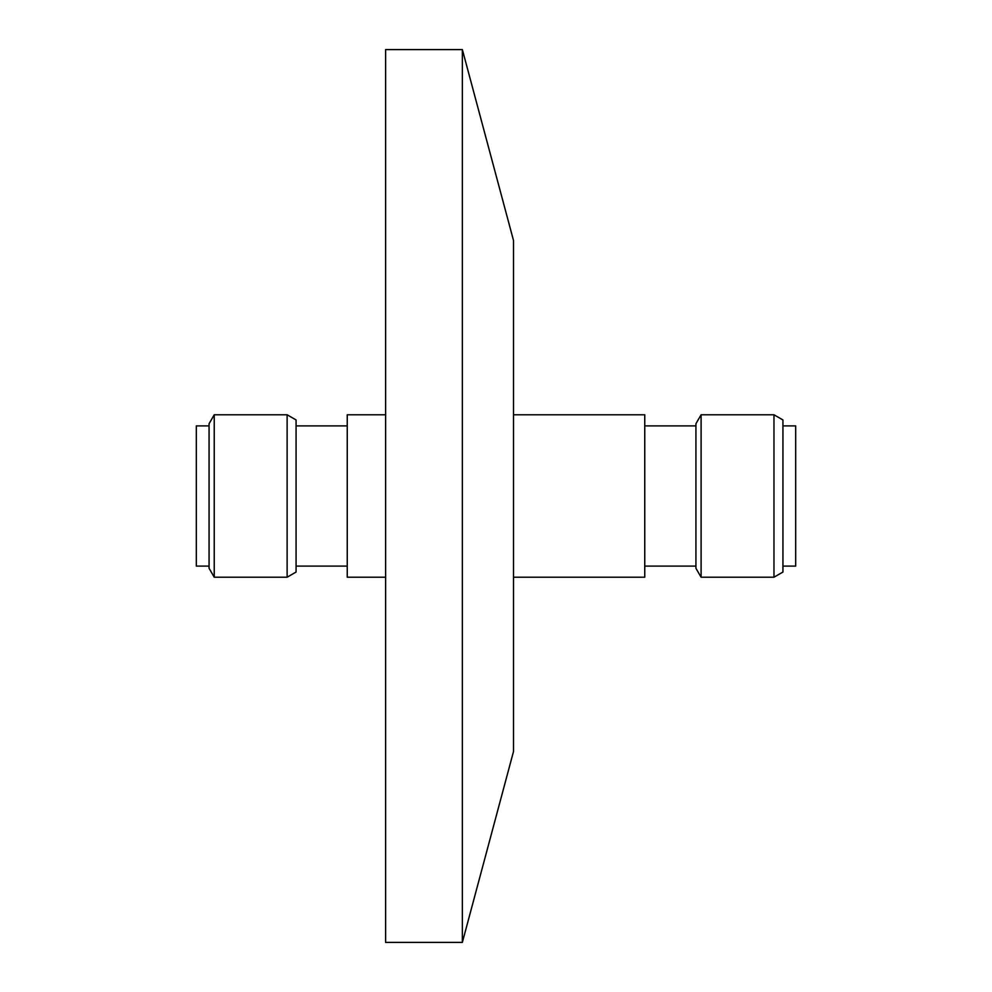 <?xml version="1.0" encoding="UTF-8"?>
<svg xmlns="http://www.w3.org/2000/svg" width="992" height="992" viewBox="0 0 992 992"><rect width="100%" height="100%" fill="white"/><g stroke="black" fill="none" stroke-linecap="round" stroke-linejoin="round"><path stroke-width="1.49" d="M462.359 942.4L513.521 751.452L513.521 240.548L462.359 49.6L385.615 49.6L385.615 942.4L462.359 942.4L462.359 49.6M701.096 577.22L695.925 568.267L695.925 423.733L701.096 414.78L701.096 577.22L773.971 577.22L773.971 414.78L782.936 419.951L782.936 572.049L773.971 577.22M296.075 419.951L296.075 572.049L287.122 577.22L287.122 414.78L296.075 419.951M214.235 577.22L209.064 568.267L209.064 423.733L214.235 414.78L214.235 577.22L287.122 577.22M513.521 414.78L644.763 414.78L644.763 577.22L513.521 577.22M782.936 425.903L795.683 425.903L795.683 566.097L782.936 566.097M209.064 425.903L196.317 425.903L196.317 566.097L209.064 566.097M385.615 414.78L347.237 414.78L347.237 577.22L385.615 577.22M644.763 425.903L695.925 425.903M701.096 414.78L773.971 414.78M214.235 414.78L287.122 414.78M296.075 425.903L347.237 425.903M296.075 566.097L347.237 566.097M644.763 566.097L695.925 566.097"/></g></svg>
